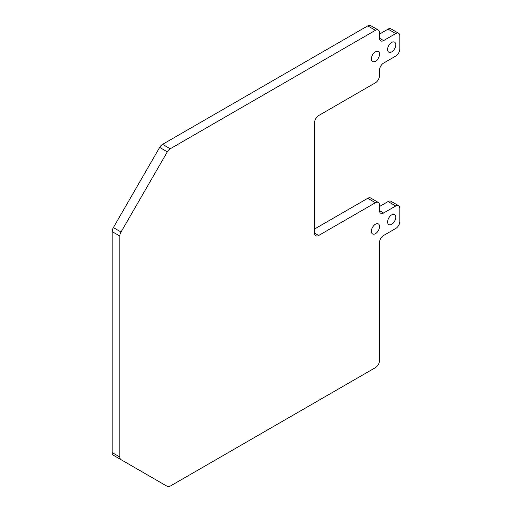 <?xml version="1.0" encoding="UTF-8"?>
<svg xmlns="http://www.w3.org/2000/svg" width="512" height="512" viewBox="0 0 512 512"><rect width="100%" height="100%" fill="white"/><g stroke="black" fill="none" stroke-linecap="round" stroke-linejoin="round"><path stroke-width="0.77" d="M375.456 51.808A5.786 3.341 -60 0 1 378.349 51.52A5.786 3.341 -60 0 1 379.232 56.16A5.786 3.341 -60 0 1 375.456 61.254A5.786 3.341 -60 0 1 372.563 61.542A5.786 3.341 -60 0 1 371.674 56.902A5.786 3.341 -60 0 1 375.456 51.808M391.686 214.848A5.786 3.341 -60 0 1 394.573 214.566A5.786 3.341 -60 0 1 395.462 219.2A5.786 3.341 -60 0 1 391.686 224.294A5.786 3.341 -60 0 1 388.794 224.582A5.786 3.341 -60 0 1 387.904 219.949A5.786 3.341 -60 0 1 391.686 214.848M375.456 224.224A5.786 3.341 -60 0 1 378.349 223.936A5.786 3.341 -60 0 1 379.232 228.57A5.786 3.341 -60 0 1 375.456 233.664A5.786 3.341 -60 0 1 372.563 233.952A5.786 3.341 -60 0 1 371.674 229.318A5.786 3.341 -60 0 1 375.456 224.224M391.686 42.438A5.786 3.341 -60 0 1 394.573 42.15A5.786 3.341 -60 0 1 395.462 46.784A5.786 3.341 -60 0 1 391.686 51.885A5.786 3.341 -60 0 1 388.794 52.173A5.786 3.341 -60 0 1 387.904 47.533A5.786 3.341 -60 0 1 391.686 42.438M383.603 212.998L395.738 205.984A5.786 3.341 -60 0 1 398.63 205.702A5.786 3.341 -60 0 1 399.834 208.346L399.834 221.389A5.786 3.341 -60 0 1 395.738 228.474L383.603 235.482A5.786 3.341 120 0 0 379.514 242.566L379.514 360.557A5.786 3.341 -60 0 1 375.424 367.642L170.221 486.112A5.786 3.341 -60 0 1 167.328 486.4L121.037 459.674A5.786 3.341 -60 0 1 119.84 457.024L119.84 236.051A5.786 3.341 -60 0 1 121.037 232.019L167.328 151.84A5.786 3.341 -60 0 1 170.221 148.787L375.424 30.31A5.786 3.341 -60 0 1 378.31 30.029A5.786 3.341 -60 0 1 379.514 32.672L379.514 38.221A5.786 3.341 -60 0 0 380.71 40.87A5.786 3.341 -60 0 0 383.603 40.582L395.738 33.574A5.786 3.341 -60 0 1 398.63 33.286A5.786 3.341 -60 0 1 399.834 35.936L399.834 48.979A5.786 3.341 -60 0 1 395.738 56.064L383.603 63.072A5.786 3.341 -60 0 0 379.514 70.157L379.514 75.706A5.786 3.341 -60 0 1 375.424 82.784L318.682 115.546A5.786 3.341 -60 0 0 314.592 122.63L314.592 233.12A5.786 3.341 -60 0 0 315.789 235.77A5.786 3.341 -60 0 0 318.682 235.482L375.424 202.726A5.786 3.341 -60 0 1 378.31 202.438A5.786 3.341 -60 0 1 379.514 205.088L379.514 210.637A5.786 3.341 120 0 0 380.71 213.28A5.786 3.341 120 0 0 383.603 212.998L379.514 210.637M379.514 206.502L388.07 201.562A5.786 3.341 -60 0 1 390.963 201.274L398.63 205.702M113.37 455.245L121.037 459.674L113.37 455.245A5.786 3.341 -60 0 1 112.166 452.595L112.166 231.622A5.786 3.341 -60 0 1 113.37 227.59L159.661 147.411A5.786 3.341 -60 0 1 162.554 144.358L367.757 25.888A5.786 3.341 -60 0 1 370.643 25.6L378.31 30.029M314.592 228.992L367.757 198.298A5.786 3.341 -60 0 1 370.643 198.01L378.31 202.438M379.514 34.093L388.07 29.146A5.786 3.341 -60 0 1 390.963 28.864L398.63 33.286M167.328 486.4L159.661 481.971A5.786 3.341 -60 0 0 159.68 481.984M395.738 205.984L388.07 201.562M375.424 30.31L367.757 25.888M170.221 148.787L162.554 144.358M167.328 151.84L159.661 147.411M121.037 232.019L113.37 227.59M119.84 236.051L112.166 231.622M119.84 457.024L112.166 452.595M375.424 202.726L367.757 198.298M318.682 235.482L314.592 233.12M395.738 33.574L388.07 29.146M383.603 40.582L379.514 38.221"/></g></svg>
